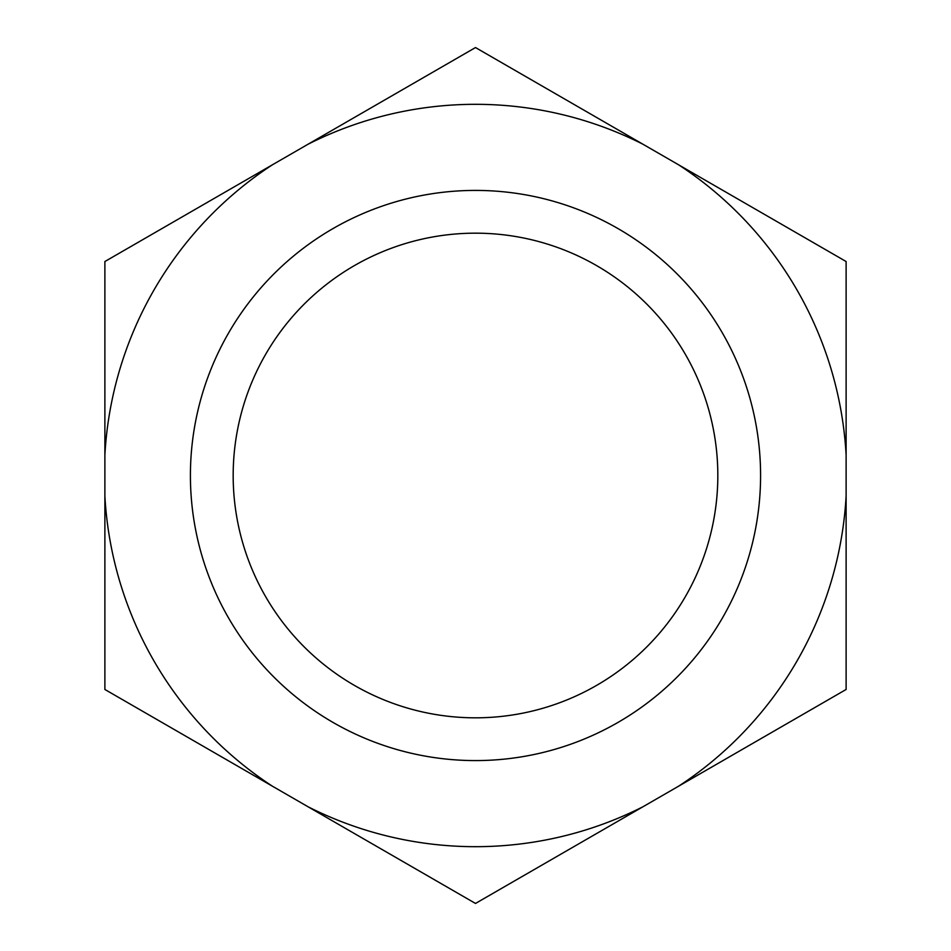<?xml version="1.0" encoding="UTF-8"?>
<svg xmlns="http://www.w3.org/2000/svg" width="951" height="951" viewBox="0 0 951 951"><rect width="100%" height="100%" fill="white"/><g stroke="black" fill="none" stroke-linecap="round" stroke-linejoin="round"><path stroke-width="1.43" d="M272.378 786.18L104.883 689.475L104.883 496.065A371.187 371.187 0 0 0 272.378 786.18L308.005 806.745A371.187 371.187 0 0 0 642.995 806.745L475.5 903.45L308.005 806.745M104.883 454.935L104.883 261.525L272.378 164.82A371.187 371.187 0 0 0 104.883 454.935L104.883 496.065M308.005 144.255L475.5 47.55L642.995 144.255A371.187 371.187 0 0 0 308.005 144.255L272.378 164.82M678.622 164.82L846.117 261.525L846.117 454.935A371.187 371.187 0 0 0 678.622 164.82L642.995 144.255M846.117 496.065L846.117 689.475L678.622 786.18A371.187 371.187 0 0 0 846.117 496.065L846.117 454.935M678.622 786.18L642.995 806.745M475.5 190.414A285.086 285.086 0 0 1 722.391 618.043A285.086 285.086 0 0 1 228.609 618.043A285.086 285.086 0 0 1 475.5 190.414M475.5 233.173A242.327 242.327 0 0 1 685.362 596.657A242.327 242.327 0 0 1 265.638 596.657A242.327 242.327 0 0 1 475.5 233.173"/></g></svg>
